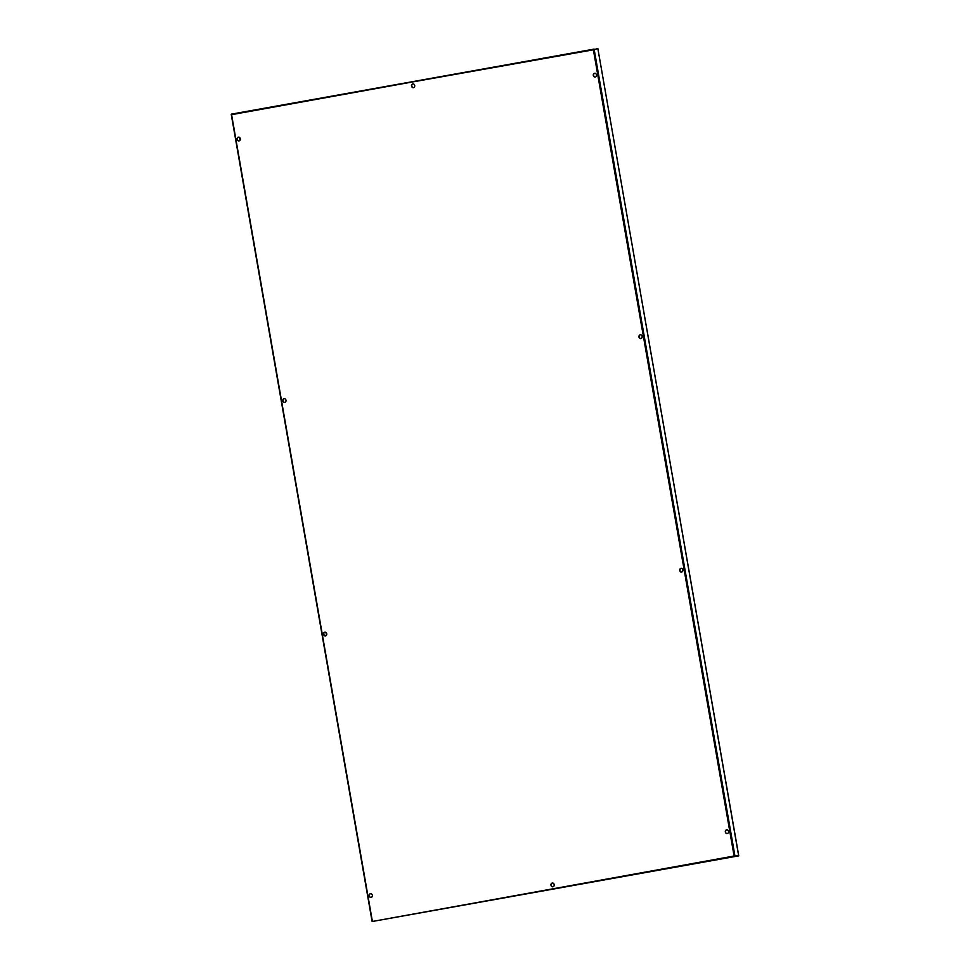<?xml version="1.0" encoding="UTF-8"?>
<svg xmlns="http://www.w3.org/2000/svg" width="970" height="970" viewBox="0 0 970 970"><rect width="100%" height="100%" fill="white"/><g stroke="black" fill="none" stroke-linecap="round" stroke-linejoin="round"><path stroke-width="1.45" d="M552.257 883.052A1.891 1.613 80.8 0 1 552.269 883.039A1.891 1.613 80.8 0 1 552.888 886.786A1.891 1.613 80.8 0 1 552.257 883.052M284.84 402.368A1.891 1.613 80.8 0 1 284.234 398.646M239.19 140.856A1.891 1.613 80.8 0 1 238.584 137.134M594.755 73.271A1.891 1.613 -99.2 0 0 595.362 76.994M727.391 833.533A1.891 1.613 80.8 0 1 726.785 829.799M370.625 893.661A1.891 1.613 -99.2 0 0 371.231 897.395M640.394 334.783A1.891 1.613 -99.2 0 0 641 338.518M681.752 572.009A1.891 1.613 80.8 0 1 681.146 568.287M324.986 632.149A1.891 1.613 -99.2 0 0 325.593 635.871M412.953 83.905A1.891 1.613 -99.2 0 0 413.559 87.627M553.033 886.762A1.891 1.613 80.8 0 1 552.427 883.027M413.438 87.664A1.891 1.613 -99.2 0 0 412.783 83.929A1.891 1.613 -99.2 0 0 413.438 87.664M325.459 635.896A1.891 1.613 -99.2 0 0 324.817 632.161A1.891 1.613 -99.2 0 0 325.447 635.908A1.891 1.613 -99.2 0 0 325.459 635.896M284.064 398.67A1.891 1.613 80.8 0 1 284.077 398.658A1.891 1.613 80.8 0 1 284.695 402.404A1.891 1.613 80.8 0 1 284.064 398.67M680.976 568.311A1.891 1.613 80.8 0 1 681.607 572.045A1.891 1.613 80.8 0 1 680.976 568.311M640.879 338.542A1.891 1.613 -99.2 0 0 640.224 334.808A1.891 1.613 -99.2 0 0 640.879 338.542M371.11 897.42A1.891 1.613 -99.2 0 0 370.455 893.685A1.891 1.613 -99.2 0 0 371.11 897.42M238.414 137.146A1.891 1.613 80.8 0 1 239.044 140.892A1.891 1.613 80.8 0 1 238.414 137.146M726.615 829.823A1.891 1.613 80.8 0 1 727.245 833.569A1.891 1.613 80.8 0 1 726.615 829.823M595.228 77.03A1.891 1.613 -99.2 0 0 594.586 73.283A1.891 1.613 -99.2 0 0 595.228 77.03M735.187 856.486L738.752 855.843L734.399 855.976L738.194 855.94L735.187 856.474M593.688 49.761L597.847 48.5L738.667 855.855M734.096 856.025L737.867 856.001L372.201 921.5L734.096 856.025L593.385 49.809L594.113 49.106L231.891 114.63M405.145 915.607L407.436 915.219L405.145 915.607M705.214 861.833L702.923 862.221L705.214 861.833M231.309 114.157L593.385 49.809M231.794 114.072L593.64 49.191M231.587 114.678L372.298 920.894M735.018 856.449L594.113 49.106M372.698 921.415L734.496 856.546M239.614 137.485L240.087 140.153L239.626 137.485M326.005 632.501L326.478 635.168L326.017 632.501M231.369 114.557L372.14 921.1M231.248 114.375L372.08 921.318M597.847 48.5L738.752 855.843"/></g></svg>
